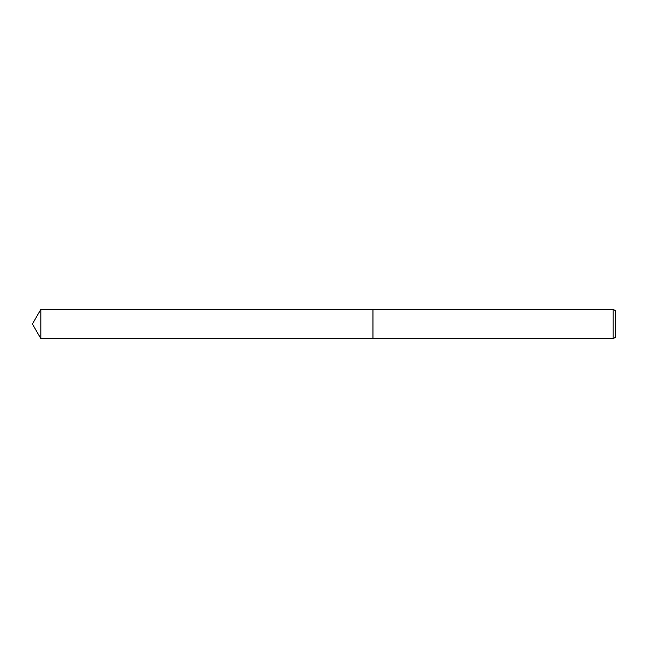 <?xml version="1.0" encoding="UTF-8"?>
<svg xmlns="http://www.w3.org/2000/svg" width="648" height="648" viewBox="0 0 648 648"><rect width="100%" height="100%" fill="white"/><g stroke="black" fill="none" stroke-linecap="round" stroke-linejoin="round"><path stroke-width="0.97" d="M372.965 338.621L372.965 309.38L613.162 309.38L615.6 310.789L615.6 337.211L613.162 338.621L372.965 338.621L372.956 309.38L372.956 338.621L40.84 338.621L40.84 309.38L372.956 309.38M613.162 338.621L613.162 309.38M40.84 309.38L32.4 324L40.84 338.621"/></g></svg>
